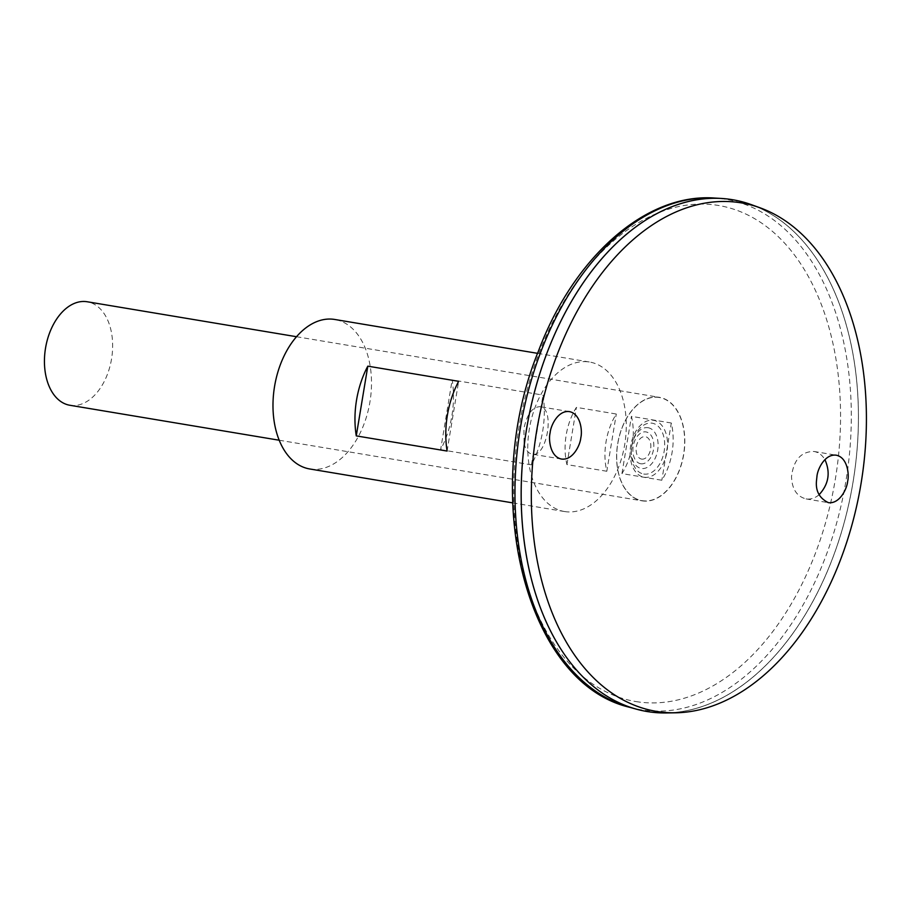 <?xml version="1.0" encoding="UTF-8"?>
<svg xmlns="http://www.w3.org/2000/svg" width="911" height="911" viewBox="0 0 911 911"><rect width="100%" height="100%" fill="white"/><g stroke="black" fill="none" stroke-linecap="round" stroke-linejoin="round"><path stroke-width="0.68" stroke-dasharray="4.55 3.42" d="M309.865 468.994A75.795 48.317 99.5 0 0 369.912 402.093A75.795 48.317 99.5 0 0 334.736 319.465M564.649 511.549A75.795 48.317 99.5 0 0 624.695 444.648A75.795 48.317 99.5 0 0 589.508 362.02A75.795 48.317 99.5 0 0 529.371 428.819A75.795 48.317 99.5 0 0 564.535 511.538A75.795 48.317 99.5 0 0 564.649 511.549M440.628 449.67L531.455 464.849A75.795 48.317 99.5 0 0 543.002 395.101L452.163 379.933A75.795 48.317 -80.5 0 1 440.628 449.67L452.163 379.933M531.455 464.849L543.002 395.101M447.096 451.059L458.643 381.322M524.076 443.372C525.567 449.738 528.232 453.336 532.07 454.145C546.987 458.131 555.368 407.764 539.972 406.705C532.423 406.898 527.082 414.152 523.927 428.466L524.076 443.372M819.046 494.764C814.981 498.226 810.642 499.604 806.041 498.909C796.783 496.472 791.944 489.013 791.522 476.544C793.64 459.861 801.133 451.503 813.99 451.469C818.556 452.311 822.2 455.033 824.933 459.634M530.851 576.834A259.419 165.358 99.5 0 0 647.049 711.491A259.453 165.381 99.5 0 0 647.414 711.582A259.453 165.381 99.5 0 0 852.958 482.579A259.453 165.381 99.5 0 0 732.546 199.714A259.419 165.358 99.5 0 0 578.884 289.311M647.072 711.491L647.049 711.491A259.419 165.358 99.5 0 0 647.425 711.548A259.419 165.358 99.5 0 0 852.947 482.568A259.419 165.358 99.5 0 0 732.535 199.737A259.419 165.358 99.5 0 0 526.717 428.375A259.419 165.358 99.5 0 0 647.072 711.491A259.419 165.358 99.5 0 0 647.448 711.548A259.419 165.358 99.5 0 0 852.958 482.568A259.419 165.358 99.5 0 0 732.558 199.737L732.558 199.737M666.328 712.949A259.453 165.381 99.5 0 0 852.935 482.864A259.453 165.381 99.5 0 0 751.233 204.611M643.747 474.039A25.759 16.421 99.5 0 0 664.096 438.202A25.759 16.421 99.5 0 0 636.015 433.625A25.759 16.421 99.5 0 0 643.747 474.039M641.629 459.087A11.365 7.242 99.5 0 0 650.602 443.281A11.365 7.242 99.5 0 0 638.224 441.266A11.365 7.242 99.5 0 0 641.629 459.087M640.729 463.756A16.125 10.272 99.5 0 0 653.46 441.334A16.125 10.272 99.5 0 0 635.889 438.464A16.125 10.272 99.5 0 0 640.729 463.756M648.051 427.714A20.646 13.153 -80.5 0 1 654.246 460.101A20.646 13.153 -80.5 0 1 631.756 456.422A20.646 13.153 -80.5 0 1 648.051 427.714M659.222 397.481A52.303 33.331 99.5 0 0 617.783 443.703A52.303 33.331 99.5 0 0 642.141 500.674A52.303 33.331 99.5 0 0 683.58 454.452A52.303 33.331 99.5 0 0 659.222 397.481M642.13 500.845A52.474 33.445 99.5 0 0 683.705 454.532A52.474 33.445 99.5 0 0 659.348 397.321A52.474 33.445 99.5 0 0 617.715 443.566A52.474 33.445 99.5 0 0 642.061 500.834A52.474 33.445 99.5 0 0 642.13 500.845M69.965 405.281A52.474 33.445 99.5 0 0 111.541 358.968A52.474 33.445 99.5 0 0 87.183 301.757M606.817 471.26L566.938 464.599A52.474 33.445 -80.5 0 1 576.412 407.365L616.292 414.027A52.474 33.445 99.5 0 0 606.817 471.26L616.292 414.027M671.305 423.011L631.425 416.35A52.474 33.445 -80.5 0 1 621.951 473.583L661.83 480.245A52.474 33.445 99.5 0 0 671.305 423.011L661.83 480.245M621.951 473.583L631.425 416.35M566.938 464.599L576.412 407.365M636.06 701.584A251.459 160.29 99.5 0 0 834.67 351.84A251.459 160.29 99.5 0 0 560.675 307.075A251.459 160.29 99.5 0 0 636.06 701.584M644.111 477.227A28.845 18.391 99.5 0 0 666.898 437.109A28.845 18.391 99.5 0 0 635.457 431.973A28.845 18.391 99.5 0 0 644.111 477.227M629.603 707.278A258.735 164.925 99.5 0 0 640.888 709.76A258.735 164.925 99.5 0 0 847.207 472.718A258.735 164.925 99.5 0 0 714.657 198.051M512.608 502.861L564.535 511.538M537.581 353.343L589.508 362.02M279.21 440.229L642.061 500.834M296.496 336.717L659.348 397.321M806.041 498.909L828.327 502.644M813.99 451.469L836.264 455.204M569.421 411.613L539.972 406.705M561.506 459.053L532.07 454.145"/><path stroke-width="1.37" d="M537.581 353.343L334.736 319.465A75.795 48.317 99.5 0 0 274.587 386.264A75.795 48.317 99.5 0 0 309.751 468.971A75.795 48.317 99.5 0 0 309.865 468.994M367.805 366.154L458.643 381.322A75.795 48.317 99.5 0 0 447.096 451.059L356.269 435.891A75.795 48.317 -80.5 0 1 367.805 366.154L356.269 435.891M824.933 459.634C830.661 472.615 828.691 484.333 819.046 494.764M732.546 199.714A259.453 165.381 99.5 0 0 721.387 198.45A259.453 165.381 99.5 0 0 526.672 428.364A259.453 165.381 99.5 0 0 636.094 709.077A259.453 165.381 99.5 0 0 647.061 711.514M578.884 289.311A259.419 165.358 99.5 0 0 530.851 576.834M759.899 207.754L751.233 204.611A259.453 165.381 99.5 0 0 529.405 413.799A259.453 165.381 99.5 0 0 647.436 711.582A259.453 165.381 99.5 0 0 666.328 712.949L675.541 712.801A257.779 164.31 99.5 0 0 860.941 484.196A257.779 164.31 99.5 0 0 759.899 207.754A257.779 164.31 99.5 0 0 539.494 415.587A257.779 164.31 99.5 0 0 656.774 711.445A257.779 164.31 99.5 0 0 675.541 712.801M550.119 432.827C550.654 425.779 557.999 410.041 569.421 411.613C580.694 413.822 582.562 431.005 580.797 437.838C580.273 444.887 572.917 460.624 561.506 459.053C550.221 456.844 548.365 439.66 550.119 432.827M816.951 476.419L816.495 480.723C815.482 490.949 819.422 498.249 828.327 502.644C839.737 504.227 847.105 488.478 847.629 481.429C849.394 474.597 847.526 457.424 836.264 455.204C824.842 453.621 817.474 469.37 816.951 476.419M296.496 336.717L87.183 301.757A52.474 33.445 99.5 0 0 45.55 348.002A52.474 33.445 99.5 0 0 69.896 405.27A52.474 33.445 99.5 0 0 69.965 405.281M629.603 707.278C525.009 682.931 479.744 494.775 538.31 351.441C573.497 257.449 645.535 192.916 714.657 198.051A258.735 164.925 99.5 0 0 520.477 427.327A258.735 164.925 99.5 0 0 629.603 707.278L636.094 709.077M309.751 468.971L512.608 502.861M714.657 198.051L721.387 198.45M69.896 405.27L279.21 440.229"/></g></svg>
